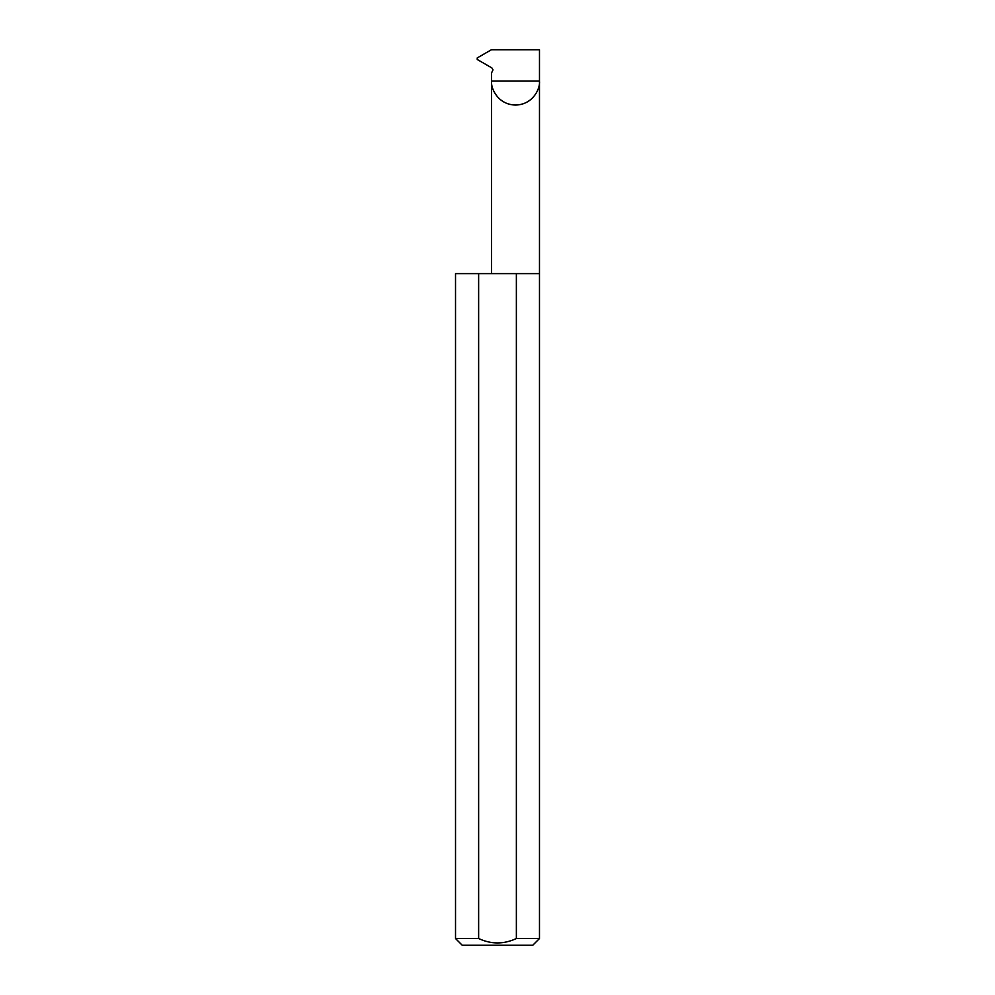 <?xml version="1.0" encoding="UTF-8"?>
<svg xmlns="http://www.w3.org/2000/svg" width="995" height="995" viewBox="0 0 995 995"><rect width="100%" height="100%" fill="white"/><g stroke="black" fill="none" stroke-linecap="round" stroke-linejoin="round"><path stroke-width="1.49" d="M491.567 273.625L491.567 81.093L539.477 81.093L539.477 49.75L491.406 49.75L477.227 57.934L477.227 59.476L491.891 67.934L493.01 69.861L491.567 72.871L491.567 81.093C490.61 88.095 497.786 104.724 515.522 105.047C533.258 104.724 540.434 88.095 539.477 81.093L539.477 938.534L532.76 945.25L462.24 945.25L455.523 938.534L478.632 938.534C491.194 944.392 503.781 944.392 516.368 938.534L539.477 938.534M516.368 938.534L516.368 273.625L539.477 273.625M455.523 938.534L455.523 273.625L478.632 273.625L478.632 938.534M516.368 273.625L478.632 273.625"/></g></svg>

